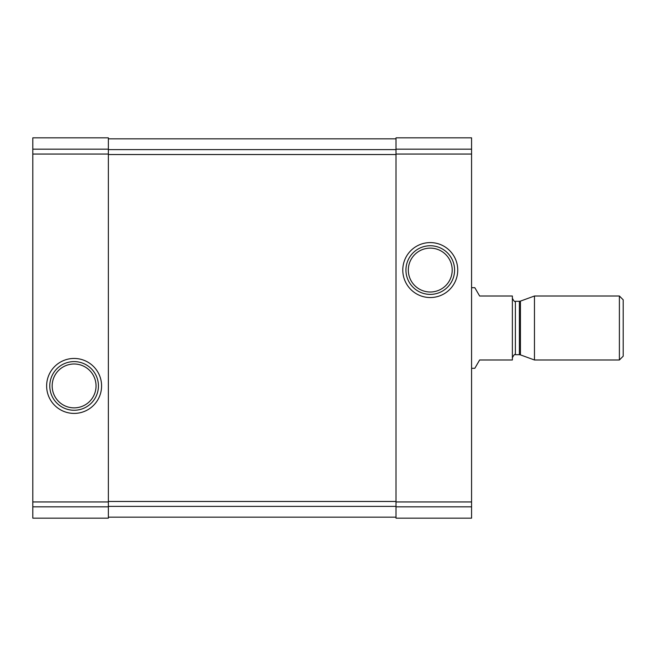<?xml version="1.0" encoding="UTF-8"?>
<svg xmlns="http://www.w3.org/2000/svg" width="656" height="656" viewBox="0 0 656 656"><rect width="100%" height="100%" fill="white"/><g stroke="black" fill="none" stroke-linecap="round" stroke-linejoin="round"><path stroke-width="0.98" d="M32.8 506.826L32.8 137.834L108.363 137.834L32.8 137.834L108.363 137.834L32.8 137.834L108.363 137.834L108.363 518.166L32.8 518.166L32.8 506.826L108.363 506.826M46.633 385.933A27.478 27.478 0 0 0 87.847 409.729A27.478 27.478 0 0 0 87.847 362.137A27.478 27.478 0 0 0 46.633 385.933M396.011 506.826L396.011 137.834L471.574 137.834L396.011 137.834L471.574 137.834L396.011 137.834L471.574 137.834L471.574 518.166L396.011 518.166L396.011 506.826L471.574 506.826M402.784 270.067A27.478 27.478 0 0 0 443.997 293.863A27.478 27.478 0 0 0 443.997 246.271A27.478 27.478 0 0 0 402.784 270.067M108.363 138.842L396.011 138.842M108.363 517.158L396.011 517.158M408.319 270.067A21.943 21.943 0 0 0 441.234 289.066A21.943 21.943 0 0 0 441.234 251.068A21.943 21.943 0 0 0 408.319 270.067M405.941 270.067A24.321 24.321 0 0 0 442.423 291.133A24.321 24.321 0 0 0 442.423 249.001A24.321 24.321 0 0 0 405.941 270.067M52.168 385.933A21.943 21.943 0 0 0 85.075 404.932A21.943 21.943 0 0 0 85.075 366.934A21.943 21.943 0 0 0 52.168 385.933M49.782 385.933A24.321 24.321 0 0 0 86.272 406.999A24.321 24.321 0 0 0 86.272 364.867A24.321 24.321 0 0 0 49.782 385.933M471.574 368.303L474.829 368.303L479.626 359.988L512.377 359.988L512.377 296.012L479.626 296.012L474.829 287.697L471.574 287.697M619.395 359.988L623.2 356.183L623.2 299.817L619.395 296.012L534.46 296.012L534.46 359.988L619.395 359.988L619.395 296.012M32.8 149.174L108.363 149.174M32.8 154.053L108.363 154.053M32.8 501.947L108.363 501.947M396.011 149.174L471.574 149.174M396.011 154.053L471.574 154.053M396.011 501.947L471.574 501.947M108.363 149.617L396.011 149.617M108.363 154.529L396.011 154.529M108.363 501.471L396.011 501.471M108.363 506.383L396.011 506.383M520.429 301.12L519.396 301.301L519.396 354.699L520.429 354.88L520.429 301.12L534.46 296.012M519.396 354.699L515.395 354.699L515.395 301.301C514.903 302.162 513.894 301.153 512.377 298.275M520.429 354.88L534.46 359.988M519.396 301.301L515.395 301.301M515.395 354.699C514.903 353.838 513.894 354.847 512.377 357.725"/></g></svg>
